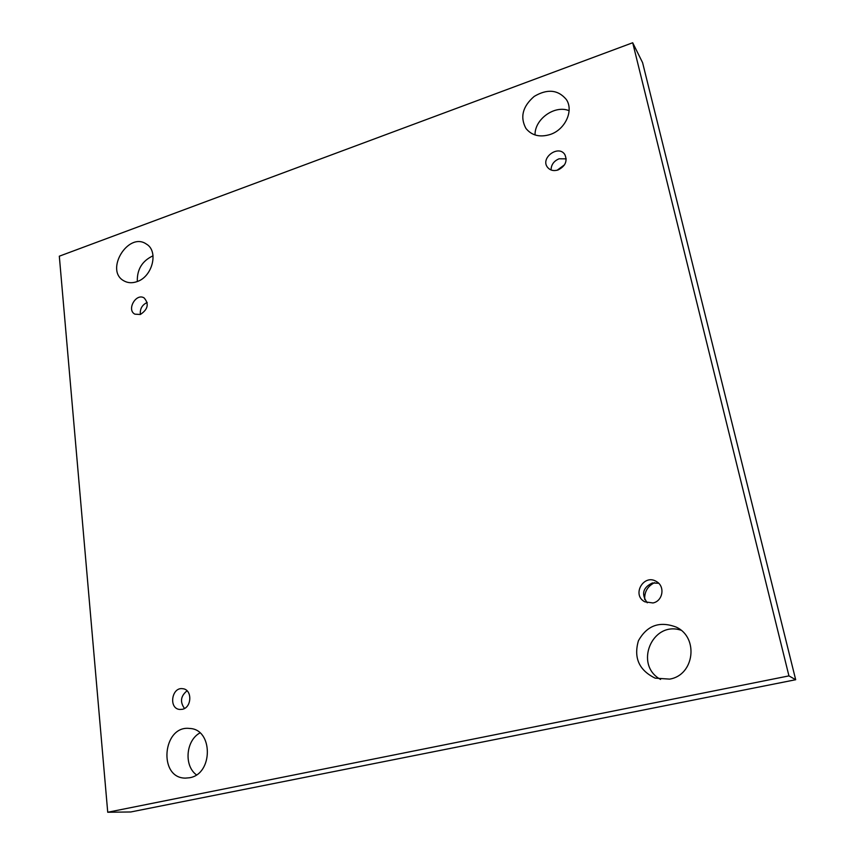 <?xml version="1.0" encoding="UTF-8"?>
<svg xmlns="http://www.w3.org/2000/svg" width="855" height="855" viewBox="0 0 855 855"><rect width="100%" height="100%" fill="white"/><g stroke="black" fill="none" stroke-linecap="round" stroke-linejoin="round"><path stroke-width="1.28" d="M632.7 42.75L642.586 62.65L795.684 679.725L130.751 811.972L107.73 812.25L59.316 256.19L632.7 42.75L788.941 675.888L107.73 812.25M564.535 164.801L557.129 170.241M654.588 582.672C647.63 586.156 644.328 591.778 644.713 599.547M137.324 281.509C136.928 269.475 142.165 260.903 153.045 255.795M196.426 774.854C183.707 765.61 185.93 740.419 199.952 732.917M535.059 134.972C534.471 119.23 554.777 104.641 569.109 110.701M660.573 679.436C633.705 664.891 652.141 620.602 680.965 630.21M669.625 679.116L655.144 678.143C639.091 670.299 633.512 657.848 638.407 640.801C647.021 625.39 659.643 620.826 676.284 627.132C698.995 637.541 694.356 675.268 669.625 679.116M550.278 134.459C539.89 137.612 531.767 135.603 525.932 128.421C519.872 117.114 522.619 106.448 534.183 96.423C547.339 88.631 558.048 89.657 566.341 99.511C573.962 110.573 565.23 129.618 550.278 134.459M189.521 777.761L185.45 778.114C157.801 778.296 162.674 724.88 189.703 728.471C213.205 729.091 213.312 774.149 189.521 777.761M136.853 281.68C132.076 283.304 127.758 283.026 123.9 280.846C104.396 270.49 128.325 231.299 146.376 244.07C158.934 251.103 152.468 276.913 136.853 281.68M140.338 314.49L134.887 314.159C126.305 309.873 136.063 292.731 144.132 297.925C149.23 303.888 147.968 309.403 140.338 314.49M182.254 709.319L179.764 709.458C168.371 708.667 171.641 686.704 182.81 688.724C192.428 689.451 191.98 707.662 182.254 709.319M652.942 602.957L644.862 601.835C631.214 594.952 643.954 573.171 656.661 581.678C665.34 586.519 662.807 601.204 652.942 602.957M558.058 169.963C553.58 171.289 550.054 170.38 547.478 167.249C540.104 158.004 558.443 144.42 564.802 154.499C567.677 161.029 565.433 166.191 558.058 169.963M795.684 679.725L788.941 675.888M566.213 158.848L559.074 158.795C553.837 161.039 551.165 164.769 551.069 169.974M658.681 583.281L652.397 582.96C642.8 587.567 641.079 594.182 647.256 602.807M187.053 690.819C180.662 696.002 179.807 701.88 184.477 708.464M147.21 302.478L147.113 302.51C142.069 304.936 139.825 308.922 140.37 314.48"/></g></svg>
